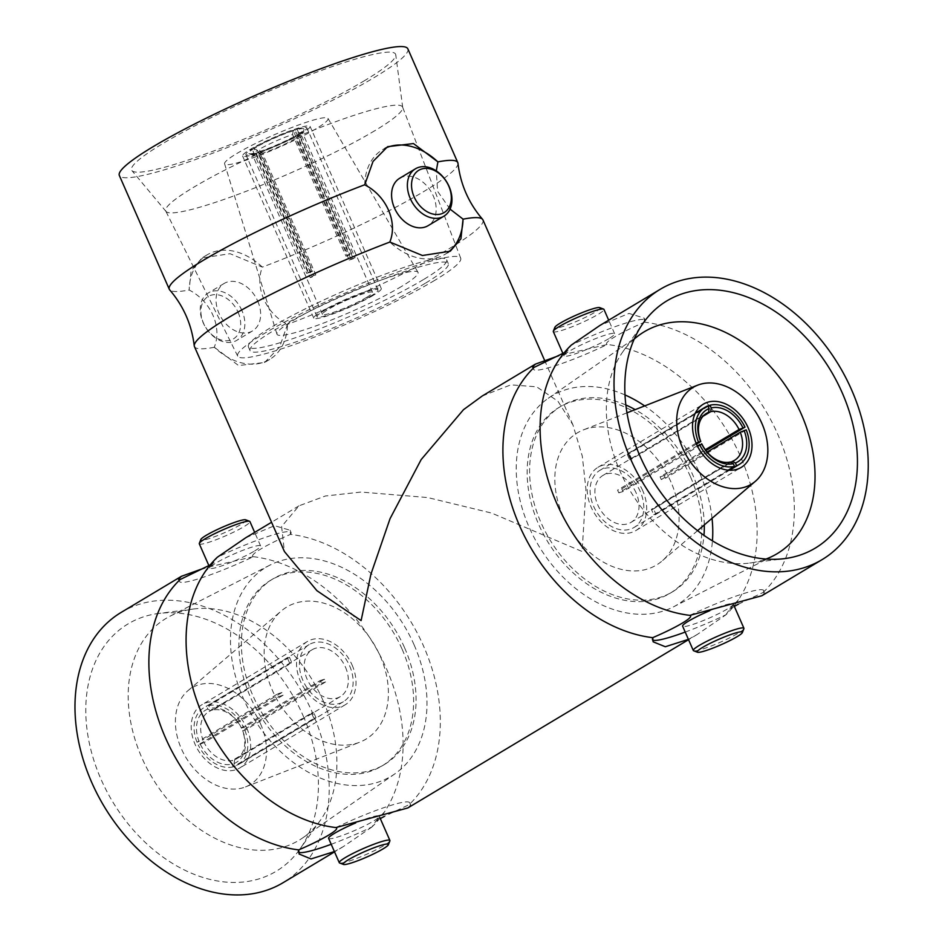 <?xml version="1.0" encoding="UTF-8"?>
<svg xmlns="http://www.w3.org/2000/svg" width="942" height="942" viewBox="0 0 942 942"><rect width="100%" height="100%" fill="white"/><g stroke="black" fill="none" stroke-linecap="round" stroke-linejoin="round"><path stroke-width="0.71" stroke-dasharray="4.71 3.53" d="M238.102 312.297A24.669 17.898 -120.9 0 1 220.663 339.838A24.669 17.898 -120.9 0 1 203.613 300.993A24.669 17.898 -120.9 0 1 238.102 312.297M241.941 310.589A27.648 20.053 59.1 0 0 208.335 292.95A27.648 20.053 59.1 0 0 205.356 326.968A27.648 20.053 59.1 0 0 236.76 340.368A27.648 20.053 59.1 0 0 241.941 310.589M399.667 178.262A27.648 20.053 -120.9 0 1 433.273 195.912A27.648 20.053 -120.9 0 1 428.092 225.68M447.721 252.562A60.936 44.192 -120.9 0 1 445.201 254.234A60.936 44.192 -120.9 0 1 389.823 242.012M450.064 209.124L437.618 191.344L436.299 170.914M364.719 184.832A60.936 44.192 -120.9 0 1 382.546 149.707A60.936 44.192 -120.9 0 1 385.054 148.353M257.731 301.122A27.648 20.053 -120.9 0 1 252.562 330.901A27.648 20.053 -120.9 0 1 221.146 317.489A27.648 20.053 -120.9 0 1 224.137 283.471A27.648 20.053 -120.9 0 1 257.731 301.122M457.965 163.284A157.538 18.71 -23.7 0 1 424.041 191.379A157.538 18.71 -23.7 0 1 262.335 267.116L230.048 253.692L201.965 257.955L191.085 270.896L189.165 289.995A60.936 44.192 -120.9 0 1 207.016 254.917A60.936 44.192 -120.9 0 1 262.406 267.151C254.269 286.721 265.974 313.898 287.51 324.331A60.936 44.192 -120.9 0 1 269.671 359.455A60.936 44.192 -120.9 0 1 214.281 347.221C222.5 326.874 210.714 301.063 189.189 290.042L189.165 289.995A157.538 18.71 -23.7 0 1 169.654 289.842M269.671 359.455L264.62 362.482L238.55 365.531L214.281 347.221M264.62 362.482L279.586 347.08L287.51 324.331M350.942 258.991L355.11 257.684A33.288 3.956 -23.7 0 1 354.263 258.202A33.288 3.956 -23.7 0 1 353.356 258.744L298.791 134.423L296.706 135.071L295.8 138.427A27.342 3.25 -23.7 0 1 262.441 153.228L315.829 274.852L312.308 276.948A33.288 3.956 -23.7 0 1 310.224 277.607L255.659 153.287L257.413 152.239L260.357 153.887A27.342 3.25 -23.7 0 1 252.821 155.159A27.342 3.25 -23.7 0 1 252.48 154.888A27.342 3.25 -23.7 0 1 257.496 150.414L310.872 272.026A27.342 3.25 -23.7 0 1 312.638 270.966L259.25 149.354A27.342 3.25 -23.7 0 1 292.609 134.553L345.985 256.165A27.342 3.25 -23.7 0 1 348.081 255.517L294.693 133.905A27.342 3.25 -23.7 0 1 302.559 132.904A27.342 3.25 -23.7 0 1 302.535 133.34A27.342 3.25 -23.7 0 1 297.554 137.379L350.942 258.991A27.342 3.25 -23.7 0 1 350.094 259.509A27.342 3.25 -23.7 0 1 349.188 260.039L295.8 138.427M353.356 258.744L349.188 260.039M297.554 137.379L298.461 134.023L300.545 133.375L355.11 257.684M310.872 272.026L306.703 273.321A33.288 3.956 -23.7 0 1 308.458 272.273L253.893 147.965L255.977 147.305L259.25 149.354M308.458 272.273L312.638 270.966M257.496 150.414L254.222 148.365L252.126 149.013L306.703 273.321M310.224 277.607L313.745 275.5L260.357 153.887M262.441 153.228L259.497 151.58L257.743 152.639L312.308 276.948M315.829 274.852A27.342 3.25 -23.7 0 1 313.745 275.5M345.985 256.165L349.506 254.057A33.288 3.956 -23.7 0 1 351.59 253.41L348.081 255.517M292.609 134.553L293.174 130.797L294.94 129.749L349.506 254.057M351.59 253.41L297.024 129.089L295.258 130.149L294.693 133.905M293.174 130.797A30.321 3.603 156.3 0 0 255.977 147.305M366.697 297.342A27.342 3.25 -23.7 0 1 339.532 310.142A27.342 3.25 -23.7 0 1 322.482 314.334A27.342 3.25 -23.7 0 1 346.209 300.368A27.342 3.25 -23.7 0 1 372.561 292.35A27.342 3.25 -23.7 0 1 366.697 297.342M253.893 147.965A33.288 3.956 -23.7 0 1 294.94 129.749M255.659 153.287A33.288 3.956 -23.7 0 1 245.85 154.57A33.288 3.956 -23.7 0 1 252.126 149.013M298.791 134.423A33.288 3.956 -23.7 0 1 257.743 152.639M370.865 296.035A33.288 3.956 -23.7 0 1 337.801 311.625A33.288 3.956 -23.7 0 1 317.03 316.724A33.288 3.956 -23.7 0 1 345.926 299.721A33.288 3.956 -23.7 0 1 378.001 289.959A33.288 3.956 -23.7 0 1 370.865 296.035M297.024 129.089A33.288 3.956 -23.7 0 1 306.821 127.806A33.288 3.956 -23.7 0 1 300.545 133.375M373.373 295.258A36.856 4.38 -23.7 0 1 336.765 312.508A36.856 4.38 -23.7 0 1 313.768 318.16A36.856 4.38 -23.7 0 1 345.761 299.332A36.856 4.38 -23.7 0 1 381.263 288.523A36.856 4.38 -23.7 0 1 373.373 295.258M302.194 133.105A36.856 4.38 -23.7 0 1 265.585 150.355A36.856 4.38 -23.7 0 1 242.589 156.007A36.856 4.38 -23.7 0 1 274.581 137.179A36.856 4.38 -23.7 0 1 310.083 126.381A36.856 4.38 -23.7 0 1 302.194 133.105M434.592 280.422A121.777 14.46 -23.7 0 1 313.945 337.307A121.777 14.46 -23.7 0 1 237.702 356.147A121.777 14.46 -23.7 0 1 343.359 293.88A121.777 14.46 -23.7 0 1 460.72 258.249A121.777 14.46 -23.7 0 1 434.592 280.422M374.881 130.667A129.325 15.355 -23.7 0 1 248.37 190.449A129.325 15.355 -23.7 0 1 166.028 211.467A129.325 15.355 -23.7 0 1 165.78 211.09A129.325 15.355 -23.7 0 1 277.996 144.962A129.325 15.355 -23.7 0 1 402.623 107.129A129.325 15.355 -23.7 0 1 402.729 107.565A129.325 15.355 -23.7 0 1 374.881 130.667M425.101 283.389A108.248 12.858 -23.7 0 1 317.595 334.045A108.248 12.858 -23.7 0 1 250.054 350.636A108.248 12.858 -23.7 0 1 344.007 295.352A108.248 12.858 -23.7 0 1 448.298 263.619A108.248 12.858 -23.7 0 1 425.101 283.389M423.441 279.597A108.248 12.858 -23.7 0 1 315.935 330.265A108.248 12.858 -23.7 0 1 248.394 346.856A108.248 12.858 -23.7 0 1 342.346 291.573A108.248 12.858 -23.7 0 1 446.638 259.827A108.248 12.858 -23.7 0 1 423.441 279.597M401.539 286.45A77.009 9.149 -23.7 0 1 324.59 322.67A77.009 9.149 -23.7 0 1 276.96 334.175A77.009 9.149 -23.7 0 1 343.842 294.964A77.009 9.149 -23.7 0 1 417.977 272.273A77.009 9.149 -23.7 0 1 401.539 286.45M315.947 128.807A56.473 6.712 -23.7 0 1 259.521 155.371A56.473 6.712 -23.7 0 1 224.596 163.802A56.473 6.712 -23.7 0 1 273.639 135.047A56.473 6.712 -23.7 0 1 328.004 118.409A56.473 6.712 -23.7 0 1 315.947 128.807M364.719 80.541A144.161 17.121 -23.7 0 1 223.69 147.188A144.161 17.121 -23.7 0 1 131.904 170.608A144.161 17.121 -23.7 0 1 256.707 96.484A144.161 17.121 -23.7 0 1 395.758 54.789A144.161 17.121 -23.7 0 1 364.719 80.541M407.851 48.831A157.538 18.71 -23.7 0 1 374.092 77.609A157.538 18.71 -23.7 0 1 217.626 151.344A157.538 18.71 -23.7 0 1 119.34 175.483M259.497 151.58A30.321 3.603 156.3 0 0 296.706 135.071M254.222 148.365A30.321 3.603 156.3 0 0 248.947 153.687A30.321 3.603 156.3 0 0 257.413 152.239M298.461 134.023A30.321 3.603 156.3 0 0 304.078 129.49A30.321 3.603 156.3 0 0 295.258 130.149M482.94 219.91A157.538 18.71 -23.7 0 1 287.487 324.401M214.317 347.28A157.538 18.71 -23.7 0 1 194.429 346.55M482.257 395.981L510.87 384.854L536.646 386.821L557.911 401.198L572.924 424.889L582.309 456.187L585.948 489.451L582.109 551.482L491.583 513.06L427.703 497.564L361.08 492.054L325.449 495.987L298.979 505.83L281.611 526.531L284.413 551.529M599.724 307.622A24.669 2.932 -23.7 0 1 594.743 312.367A24.669 2.932 -23.7 0 1 568.968 324.401A24.669 2.932 -23.7 0 1 554.873 327.31M553.319 331.596A27.648 3.285 156.3 0 0 570.558 327.357A27.648 3.285 156.3 0 0 598.017 314.428A27.648 3.285 156.3 0 0 603.94 309.376M743.897 628.714A27.648 3.285 -23.7 0 1 737.998 633.318A27.648 3.285 -23.7 0 1 711.999 645.694A27.648 3.285 -23.7 0 1 693.642 650.769M709.75 610.699A27.648 3.285 -23.7 0 1 733.253 603.952A27.648 3.285 -23.7 0 1 727.33 608.991A27.648 3.285 -23.7 0 1 699.871 621.932A27.648 3.285 -23.7 0 1 682.62 626.171M685.211 632.07A60.936 7.242 -23.7 0 0 725.976 614.737L725.929 614.796A157.538 114.253 59.1 0 0 738.493 599.736A157.538 114.253 59.1 0 0 734.878 444.683A157.538 114.253 59.1 0 0 607.272 344.489L558.83 355.687M688.414 639.359L697.41 634.366L725.929 614.796M652.653 640.065A60.936 7.242 -23.7 0 1 652.135 639.547A60.936 7.242 -23.7 0 1 652.759 637.64M725.976 614.737L729.449 609.462L734.324 606.389M738.41 604.175L763.114 592.483A60.936 7.242 -23.7 0 0 763.726 590.563L764.727 592.836L761.819 595.756M689.897 615.373A60.936 7.242 -23.7 0 1 763.726 590.563M763.114 592.483L764.727 592.836M608.697 338.743A27.648 3.285 -23.7 0 1 581.238 351.684A27.648 3.285 -23.7 0 1 563.987 355.923A27.648 3.285 -23.7 0 1 587.985 341.805A27.648 3.285 -23.7 0 1 614.62 333.692A27.648 3.285 -23.7 0 1 608.697 338.743M564.246 352.708L567.79 350.4L571.264 345.125A60.936 7.242 -23.7 0 1 645.105 320.315A60.936 7.242 -23.7 0 1 644.481 322.235C620.06 332.656 602.244 343.277 607.343 344.489A60.936 7.242 -23.7 0 1 533.513 369.299A60.936 7.242 -23.7 0 1 534.126 367.38M763.138 592.494A157.538 114.253 59.1 0 0 777.727 434.227A157.538 114.253 59.1 0 0 644.481 322.188L644.481 322.235M644.481 322.188L644.104 318.043L628.973 313.427L599.83 325.508M707.112 452.066L661.272 479.549L665.441 478.242A33.288 24.151 59.1 0 0 664.875 476.887A33.288 24.151 59.1 0 0 664.263 475.545L705.911 450.582M664.263 475.545L660.083 476.852L705.287 449.746M661.272 479.549A27.342 19.829 59.1 0 0 660.707 478.195A27.342 19.829 59.1 0 0 660.083 476.852M746.194 429.846L665.441 478.242M696.491 444.047L621.779 488.827L617.599 490.134A33.288 24.151 59.1 0 0 618.788 492.831L697.292 445.778M618.788 492.831L622.968 491.524L701.955 444.177M621.779 488.827A27.342 19.829 59.1 0 0 622.968 491.524M696.079 443.093L617.599 490.134M708.16 406.355L629.291 453.62A33.288 24.151 59.1 0 0 627.207 454.279L707.948 405.872M627.207 454.279L629.586 459.684L704.534 414.763M702.979 416.293L631.67 459.037L629.291 453.62M631.67 459.037A27.342 19.829 59.1 0 0 629.586 459.684M730.368 461.992L651.381 509.339L653.76 514.756A33.288 24.151 59.1 0 0 655.844 514.096L653.465 508.692L730.886 462.287M651.381 509.339A27.342 19.829 59.1 0 0 653.465 508.692M728.166 470.152L653.76 514.756M655.844 514.096L729.049 470.211M636.133 492.913A27.342 19.829 59.1 0 0 602.892 475.463A27.342 19.829 59.1 0 0 599.936 509.116A27.342 19.829 59.1 0 0 631.01 522.374A27.342 19.829 59.1 0 0 636.133 492.913M640.301 491.618A33.288 24.151 59.1 0 0 599.83 470.364A33.288 24.151 59.1 0 0 596.239 511.329A33.288 24.151 59.1 0 0 634.06 527.473A33.288 24.151 59.1 0 0 640.301 491.618M642.797 490.829A36.856 26.729 59.1 0 0 598.005 467.303A36.856 26.729 59.1 0 0 594.025 512.66A36.856 26.729 59.1 0 0 635.897 530.534A36.856 26.729 59.1 0 0 642.797 490.829M712.034 518.312A121.777 88.324 59.1 0 0 699.906 473.685A121.777 88.324 59.1 0 0 644.658 405.908M624.993 394.945A121.777 88.324 59.1 0 0 548.256 398.278A121.777 88.324 59.1 0 0 538.742 545.795A121.777 88.324 59.1 0 0 673.33 606.931A121.777 88.324 59.1 0 0 712.435 540.838M634.202 339.096A129.325 93.8 59.1 0 0 622.933 351.649A129.325 93.8 59.1 0 0 630.233 490.959A129.325 93.8 59.1 0 0 749.655 563.057A129.325 93.8 59.1 0 0 766.034 559.03M690.427 476.652A108.248 78.504 59.1 0 0 558.841 407.545A108.248 78.504 59.1 0 0 547.149 540.755A108.248 78.504 59.1 0 0 670.151 593.236A108.248 78.504 59.1 0 0 690.427 476.652M704.286 524.929A108.248 78.504 59.1 0 0 692.876 475.18A108.248 78.504 59.1 0 0 635.179 409.629M625.853 405.001A108.248 78.504 59.1 0 0 561.291 406.073A108.248 78.504 59.1 0 0 549.61 539.283A108.248 78.504 59.1 0 0 672.6 591.764A108.248 78.504 59.1 0 0 703.98 535.339M670.963 482.021A77.009 55.849 59.1 0 0 583.463 429.87A77.009 55.849 59.1 0 0 569.039 527.626A77.009 55.849 59.1 0 0 662.061 560.996A77.009 55.849 59.1 0 0 670.963 482.021M389.882 840.912A27.648 3.285 -23.7 0 1 383.983 845.516A27.648 3.285 -23.7 0 1 357.984 857.891A27.648 3.285 -23.7 0 1 339.615 862.978M245.709 519.819A24.669 2.932 -23.7 0 1 240.728 524.576A24.669 2.932 -23.7 0 1 214.953 536.599A24.669 2.932 -23.7 0 1 200.846 539.507M199.292 543.793A27.648 3.285 156.3 0 0 216.542 539.566A27.648 3.285 156.3 0 0 244.002 526.625A27.648 3.285 156.3 0 0 249.924 521.574M254.67 550.94A27.648 3.285 156.3 0 0 260.593 545.901A27.648 3.285 156.3 0 0 233.957 554.002A27.648 3.285 156.3 0 0 209.972 568.12A27.648 3.285 156.3 0 0 227.222 563.881A27.648 3.285 156.3 0 0 254.67 550.94M245.815 537.705L274.558 525.695L290.089 530.24L290.466 534.385A60.936 7.242 156.3 0 0 291.078 532.513A60.936 7.242 156.3 0 0 217.237 557.323L217.296 557.264M210.219 564.906L213.763 562.598L217.237 557.323M407.804 807.953L410.712 805.033L409.122 804.692A157.538 114.253 -120.9 0 0 423.712 646.436A157.538 114.253 -120.9 0 0 290.466 534.385C265.326 545.159 248.629 555.344 253.327 556.687A60.936 7.242 156.3 0 1 179.486 581.497L178.509 579.283M180.099 579.589A60.936 7.242 156.3 0 0 179.486 581.497M253.327 556.687L204.814 567.896M328.605 838.368A27.648 3.285 156.3 0 0 345.844 834.129A27.648 3.285 156.3 0 0 373.303 821.2A27.648 3.285 156.3 0 0 379.226 816.149A27.648 3.285 156.3 0 0 355.723 822.908M298.732 849.837A60.936 7.242 156.3 0 0 298.119 851.756A60.936 7.242 156.3 0 0 298.638 852.263M331.195 844.279A60.936 7.242 156.3 0 0 371.96 826.946L375.434 821.659L380.297 818.586M335.87 827.571A60.936 7.242 156.3 0 1 409.711 802.761A60.936 7.242 156.3 0 1 409.099 804.68L384.383 816.373M253.245 556.687A157.538 114.253 -120.9 0 1 386.491 668.738A157.538 114.253 -120.9 0 1 384.466 811.945A157.538 114.253 -120.9 0 1 371.902 827.005L371.96 826.946M371.902 827.005L343.383 846.564L334.386 851.556M320.256 680.536L324.425 679.229A33.288 24.151 -120.9 0 1 325.049 680.583A33.288 24.151 -120.9 0 1 325.614 681.937L244.873 730.333L242.447 730.592A27.342 19.829 -120.9 0 1 236.772 758.687A27.342 19.829 -120.9 0 1 234.652 759.723L313.639 712.376L316.006 717.792A33.288 24.151 -120.9 0 1 313.922 718.44L233.18 766.847L231.991 764.139L232.556 760.382A27.342 19.829 -120.9 0 1 204.143 742.567L283.13 695.22A27.342 19.829 -120.9 0 1 281.952 692.523L202.966 739.859A27.342 19.829 -120.9 0 1 208.653 711.775A27.342 19.829 -120.9 0 1 210.761 710.727L289.759 663.38A27.342 19.829 -120.9 0 1 291.843 662.732L212.857 710.08A27.342 19.829 -120.9 0 1 241.27 727.883L320.256 680.536A27.342 19.829 -120.9 0 1 320.881 681.878A27.342 19.829 -120.9 0 1 321.446 683.244L242.447 730.592M325.614 681.937L321.446 683.244M241.27 727.883L243.684 727.636L324.425 679.229M283.13 695.22L278.962 696.527A33.288 24.151 -120.9 0 1 277.772 693.818L197.031 742.225L202.966 739.859M277.772 693.818L281.952 692.523M204.143 742.567L198.22 744.922L278.962 696.527M313.922 718.44L311.555 713.035L232.556 760.382M234.652 759.723L234.075 763.479L235.264 766.187L316.006 717.792M313.639 712.376A27.342 19.829 -120.9 0 1 311.555 713.035M289.759 663.38L287.381 657.963A33.288 24.151 -120.9 0 1 289.465 657.316L291.843 662.732M210.761 710.727L207.829 709.067L206.639 706.37L287.381 657.963M289.465 657.316L208.724 705.711L209.913 708.419L212.857 710.08M207.829 709.067A30.321 21.984 59.1 0 0 199.115 741.566M345.455 667.148A27.342 19.829 -120.9 0 1 340.333 696.609A27.342 19.829 -120.9 0 1 309.259 683.35A27.342 19.829 -120.9 0 1 312.214 649.697A27.342 19.829 -120.9 0 1 345.455 667.148M197.031 742.225A33.288 24.151 -120.9 0 1 203.837 707.725A33.288 24.151 -120.9 0 1 206.639 706.37M233.18 766.847A33.288 24.151 -120.9 0 1 198.22 744.922M244.873 730.333A33.288 24.151 -120.9 0 1 238.067 764.833A33.288 24.151 -120.9 0 1 235.264 766.187M349.623 665.853A33.288 24.151 -120.9 0 1 343.383 701.708A33.288 24.151 -120.9 0 1 305.561 685.564A33.288 24.151 -120.9 0 1 309.153 644.599A33.288 24.151 -120.9 0 1 349.623 665.853M208.724 705.711A33.288 24.151 -120.9 0 1 243.684 727.636M352.12 665.064A36.856 26.729 -120.9 0 1 345.219 704.769A36.856 26.729 -120.9 0 1 303.336 686.895A36.856 26.729 -120.9 0 1 307.316 641.537A36.856 26.729 -120.9 0 1 352.12 665.064M246.804 728.19A36.856 26.729 -120.9 0 1 239.904 767.895A36.856 26.729 -120.9 0 1 198.02 750.02A36.856 26.729 -120.9 0 1 202 704.663A36.856 26.729 -120.9 0 1 246.804 728.19M414.15 644.964A121.777 88.324 -120.9 0 1 394.957 773.794A121.777 88.324 -120.9 0 1 252.974 717.086A121.777 88.324 -120.9 0 1 269.895 565.129A121.777 88.324 -120.9 0 1 414.15 644.964M323.247 700.966A129.325 93.8 -120.9 0 1 320.292 820.423A129.325 93.8 -120.9 0 1 302.877 837.779A129.325 93.8 -120.9 0 1 152.086 777.55A129.325 93.8 -120.9 0 1 170.055 616.186A129.325 93.8 -120.9 0 1 193.569 609.003A129.325 93.8 -120.9 0 1 323.247 700.966M404.66 647.931A108.248 78.504 -120.9 0 1 384.383 764.527A108.248 78.504 -120.9 0 1 261.393 712.034A108.248 78.504 -120.9 0 1 273.074 578.824A108.248 78.504 -120.9 0 1 404.66 647.931M402.199 649.415A108.248 78.504 -120.9 0 1 381.922 765.999A108.248 78.504 -120.9 0 1 258.932 713.518A108.248 78.504 -120.9 0 1 270.613 580.307A108.248 78.504 -120.9 0 1 402.199 649.415M380.285 656.256A77.009 55.849 -120.9 0 1 359.762 742.202A77.009 55.849 -120.9 0 1 278.361 701.861A77.009 55.849 -120.9 0 1 281.163 611.064A77.009 55.849 -120.9 0 1 380.285 656.256M260.569 723.892A56.473 40.965 -120.9 0 1 245.509 786.911A56.473 40.965 -120.9 0 1 185.821 757.333A56.473 40.965 -120.9 0 1 187.87 690.745A56.473 40.965 -120.9 0 1 260.569 723.892M303.218 715.967A144.161 104.55 -120.9 0 1 299.909 849.119A144.161 104.55 -120.9 0 1 112.416 801.336A144.161 104.55 -120.9 0 1 158.656 613.454A144.161 104.55 -120.9 0 1 303.218 715.967M121.094 612.453A157.538 114.253 -120.9 0 1 312.603 713.035A157.538 114.253 -120.9 0 1 283.083 882.701M234.075 763.479A30.321 21.984 59.1 0 0 242.789 730.992M200.305 744.274A30.321 21.984 59.1 0 0 231.991 764.139M241.599 728.284A30.321 21.984 59.1 0 0 209.913 708.419M445.201 254.234L450.264 251.208M382.546 149.707L387.609 146.681M224.137 283.471L208.335 292.95M252.562 330.901L236.76 340.368M207.016 254.917L201.965 257.955M372.561 292.35L302.559 132.904M322.482 314.334L252.48 154.888M378.001 289.959L306.821 127.806M317.03 316.724L245.85 154.57M381.263 288.523L310.083 126.381M313.768 318.16L242.589 156.007M460.72 258.249L402.623 107.129M237.702 356.147L165.78 211.09M448.298 263.619L446.638 259.827M250.054 350.636L248.394 346.856M224.596 163.802L276.96 334.175M328.004 118.409L417.977 272.273M402.729 107.565L395.758 54.789M166.028 211.467L131.904 170.608M252.821 155.159L248.947 153.687M302.535 133.34L304.078 129.49M572.924 424.889L544.464 360.056M733.253 603.952L733.853 605.317M652.135 639.547L653.136 641.82M614.62 333.692L608.685 320.198M563.987 355.923L562.916 353.474M533.513 369.299L532.513 367.027M645.105 320.315L644.104 318.043M631.01 522.374L734.572 460.297M602.892 475.463L706.453 413.385M634.06 527.473L729.544 470.246M599.83 470.364L695.314 413.138M635.897 530.534L741.213 467.397M598.005 467.303L703.321 404.177M673.33 606.931L773.17 555.886M548.256 398.278L640.348 334.292M670.151 593.236L672.6 591.764M558.841 407.545L561.291 406.073M626.972 412.843L583.463 429.87M697.586 530.652L662.061 560.996M749.655 563.057L784.568 558.618M622.933 351.649L643.304 322.953M738.493 599.736L729.449 609.462M567.79 350.4L558.747 360.127M260.593 545.901L254.67 532.395M209.972 568.12L208.9 565.671M291.078 532.513L290.077 530.24M379.226 816.149L379.826 817.526M409.711 802.761L410.712 805.033M298.119 851.756L299.12 854.029M312.214 649.697L208.653 711.775M340.333 696.609L236.772 758.687M309.153 644.599L203.837 707.725M343.383 701.708L238.067 764.833M307.316 641.537L202 704.663M345.219 704.769L239.904 767.895M269.895 565.129L170.055 616.186M394.957 773.794L302.877 837.779M273.074 578.824L270.613 580.307M384.383 764.527L381.922 765.999M245.509 786.911L359.762 742.202M187.87 690.745L281.163 611.064M193.569 609.003L158.656 613.454M320.292 820.423L299.909 849.119M384.466 811.945L375.434 821.659M204.732 572.324L213.763 562.598M343.383 846.564L334.528 851.874M298.979 505.83L271.567 522.268M697.41 634.366L688.555 639.677"/><path stroke-width="1.41" d="M448.733 186.045A24.669 17.898 59.1 0 0 414.256 174.729A24.669 17.898 59.1 0 0 431.306 213.587A24.669 17.898 59.1 0 0 448.733 186.045M449.063 186.445A27.648 20.053 -120.9 0 1 443.882 216.213A27.648 20.053 -120.9 0 1 412.478 202.813A27.648 20.053 -120.9 0 1 415.457 168.795A27.648 20.053 -120.9 0 1 449.063 186.445M443.882 216.213L428.092 225.68A27.648 20.053 -120.9 0 1 396.676 212.28A27.648 20.053 -120.9 0 1 399.667 178.262L415.457 168.795M447.721 252.562A60.936 44.192 -120.9 0 0 463.04 219.121L463.052 219.168A157.538 18.71 -23.7 0 1 482.563 219.309A157.538 18.71 -23.7 0 1 482.94 219.91L544.464 360.056M564.246 352.708L534.126 367.38L532.513 367.027L535.421 364.118L482.257 395.981L463.476 409.699L421.168 459.578L390.047 518.677L370.913 574.231L361.104 620.59L316.912 590.681L284.413 551.529L194.429 346.55A157.538 18.71 -23.7 0 1 194.252 345.879A157.538 18.71 -23.7 0 1 389.882 242.047L422.44 255.506L450.264 251.208L460.921 238.797L463.052 219.168M389.882 242.047L389.823 242.012C398.042 221.947 386.196 195.63 364.719 184.832L373.02 161.447L387.609 146.681L413.456 143.561L437.9 161.883L436.299 170.914M463.04 219.121L450.064 209.124M385.054 148.353A60.936 44.192 -120.9 0 1 437.936 161.942M194.252 345.879C191.721 324.707 183.525 306.032 169.654 289.842A157.538 18.71 -23.7 0 1 169.289 289.253L119.34 175.483A157.538 18.71 -23.7 0 1 256.071 95.024A157.538 18.71 -23.7 0 1 407.851 48.831L457.788 162.613A157.538 18.71 -23.7 0 1 457.965 163.284C460.508 184.455 468.704 203.131 482.563 219.309M437.9 161.883A157.538 18.71 -23.7 0 1 457.788 162.613M169.289 289.253A157.538 18.71 -23.7 0 1 364.742 184.75M553.343 331.16L554.873 327.31A24.669 2.932 -23.7 0 1 576.269 315.099A24.669 2.932 -23.7 0 1 599.724 307.622L603.598 309.094A27.648 3.285 156.3 0 0 577.305 317.478A27.648 3.285 156.3 0 0 553.343 331.16A27.648 3.285 156.3 0 0 553.319 331.596L562.916 353.474M608.685 320.198L603.94 309.376A27.648 3.285 156.3 0 0 603.598 309.094M737.103 636.674A24.669 2.932 156.3 0 0 742.367 632.553A24.669 2.932 156.3 0 0 718.616 639.394A24.669 2.932 156.3 0 0 697.516 652.253A24.669 2.932 156.3 0 0 713.895 647.719A24.669 2.932 156.3 0 0 737.103 636.674M697.516 652.253L693.642 650.769A27.648 3.285 -23.7 0 1 693.3 650.486A27.648 3.285 -23.7 0 1 717.298 636.38A27.648 3.285 -23.7 0 1 743.921 628.267A27.648 3.285 -23.7 0 1 743.897 628.714L742.367 632.553M693.3 650.486L682.62 626.171A27.648 3.285 -23.7 0 1 709.75 610.699M534.102 367.368L534.126 367.38A157.538 114.253 59.1 0 0 519.513 525.636A157.538 114.253 59.1 0 0 652.759 637.675L653.136 641.82L665.323 646.742L688.414 639.359M652.759 637.675L652.759 637.64C677.734 626.96 694.607 616.774 689.897 615.373L761.819 595.756L822.119 559.607A157.538 114.253 59.1 0 0 851.627 389.929A157.538 114.253 59.1 0 0 660.13 289.359A157.538 114.253 59.1 0 0 643.127 483.222A157.538 114.253 59.1 0 0 822.119 559.607M685.211 632.07A60.936 7.242 -23.7 0 1 652.653 640.065M734.324 606.389L738.41 604.175M535.421 364.118L558.83 355.687M660.13 289.359L599.83 325.508L571.311 345.066A157.538 114.253 59.1 0 0 558.747 360.127A157.538 114.253 59.1 0 0 562.362 515.18A157.538 114.253 59.1 0 0 689.968 615.373M705.911 450.582L745.004 427.138L739.07 429.505A27.342 19.829 59.1 0 0 710.657 411.689L702.979 416.293M705.287 449.746L739.07 429.505M729.049 470.211L736.585 465.701L735.396 462.993L732.452 461.344A27.342 19.829 59.1 0 0 734.572 460.297A27.342 19.829 59.1 0 0 740.259 432.201L707.112 452.066M740.259 432.201L746.194 429.846A33.288 24.151 59.1 0 1 739.388 464.347A33.288 24.151 59.1 0 1 736.585 465.701M697.292 445.778L701.955 444.177A27.342 19.829 59.1 0 0 730.368 461.992L733.312 463.652L734.501 466.349L728.166 470.152M695.314 413.138L705.158 407.238A33.288 24.151 59.1 0 1 707.948 405.872L709.138 408.581L708.572 412.337A27.342 19.829 59.1 0 0 706.453 413.385A27.342 19.829 59.1 0 0 700.766 441.48L696.079 443.093M700.766 441.48L696.491 444.047M704.534 414.763L708.572 412.337M710.657 411.689L711.222 407.933L710.033 405.225L708.16 406.355M730.886 462.287L732.452 461.344M733.312 463.652A30.321 21.984 -120.9 0 1 701.625 443.776M699.529 444.436A33.288 24.151 59.1 0 0 734.501 466.349M705.158 407.238A33.288 24.151 59.1 0 0 698.352 441.727M745.004 427.138A33.288 24.151 59.1 0 0 710.033 405.225M748.125 427.703A36.856 26.729 59.1 0 0 703.321 404.177A36.856 26.729 59.1 0 0 699.341 449.534A36.856 26.729 59.1 0 0 741.213 467.397A36.856 26.729 59.1 0 0 748.125 427.703M644.658 405.908A121.777 88.324 59.1 0 0 624.993 394.945M712.435 540.838A121.777 88.324 59.1 0 0 712.034 518.312M766.034 559.03A129.325 93.8 59.1 0 0 773.17 555.886A129.325 93.8 59.1 0 0 801.395 414.374A129.325 93.8 59.1 0 0 640.348 334.292A129.325 93.8 59.1 0 0 634.202 339.096M635.179 409.629A108.248 78.504 59.1 0 0 625.853 405.001M703.98 535.339A108.248 78.504 59.1 0 0 704.286 524.929M761.878 423.405A56.473 40.965 59.1 0 0 697.704 385.148A56.473 40.965 59.1 0 0 687.13 456.846A56.473 40.965 59.1 0 0 755.354 481.315A56.473 40.965 59.1 0 0 761.878 423.405M842.242 392.873A144.161 104.55 59.1 0 0 643.304 322.953A144.161 104.55 59.1 0 0 651.44 478.242A144.161 104.55 59.1 0 0 784.568 558.618A144.161 104.55 59.1 0 0 842.242 392.873M711.222 407.933A30.321 21.984 -120.9 0 1 742.92 427.798M700.436 441.08A30.321 21.984 -120.9 0 1 709.138 408.581M744.098 430.494A30.321 21.984 -120.9 0 1 735.396 462.993M383.088 848.872A24.669 2.932 156.3 0 0 388.351 844.762A24.669 2.932 156.3 0 0 364.601 851.603A24.669 2.932 156.3 0 0 343.489 864.45A24.669 2.932 156.3 0 0 359.879 859.916A24.669 2.932 156.3 0 0 383.088 848.872M343.489 864.45L339.615 862.978A27.648 3.285 -23.7 0 1 339.285 862.695A27.648 3.285 -23.7 0 1 363.271 848.577A27.648 3.285 -23.7 0 1 389.906 840.476A27.648 3.285 -23.7 0 1 389.882 840.912L388.351 844.762M199.315 543.357L200.846 539.507A24.669 2.932 -23.7 0 1 222.241 527.296A24.669 2.932 -23.7 0 1 245.709 519.819L249.583 521.291A27.648 3.285 156.3 0 0 223.289 529.675A27.648 3.285 156.3 0 0 199.315 543.357A27.648 3.285 156.3 0 0 199.292 543.793L208.9 565.671M254.67 532.395L249.924 521.574A27.648 3.285 156.3 0 0 249.583 521.291M334.386 851.556L311.013 858.951L299.12 854.029L298.732 849.884C323.553 839.169 340.792 828.948 335.87 827.571L335.953 827.571A157.538 114.253 -120.9 0 1 208.347 727.389A157.538 114.253 -120.9 0 1 204.732 572.324A157.538 114.253 -120.9 0 1 217.296 557.264L245.815 537.705L271.567 522.268M204.814 567.896L181.394 576.316L178.485 579.224L180.075 579.565L210.219 564.906M355.723 822.908A27.648 3.285 156.3 0 0 328.605 838.368L339.285 862.695M298.638 852.263A60.936 7.242 156.3 0 0 331.195 844.279M384.383 816.373L380.297 818.586M335.953 827.571L407.804 807.953L688.555 639.677M298.732 849.837L298.732 849.884A157.538 114.253 -120.9 0 1 165.486 737.833A157.538 114.253 -120.9 0 1 180.075 579.565M334.528 851.874L283.083 882.701A157.538 114.253 -120.9 0 1 104.091 806.328A157.538 114.253 -120.9 0 1 121.094 612.453L181.394 576.316M733.853 605.317L743.921 628.267M729.544 470.246L739.388 464.347M697.704 385.148L626.972 412.843M755.354 481.315L697.586 530.652M379.826 817.526L389.906 840.476"/></g></svg>
